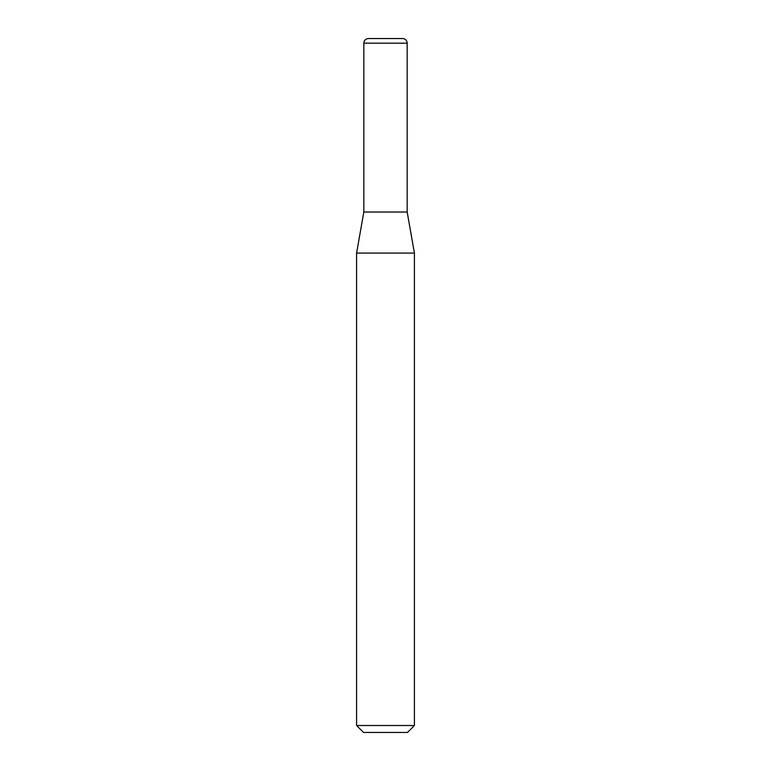 <?xml version="1.0" encoding="UTF-8"?>
<svg xmlns="http://www.w3.org/2000/svg" width="771" height="771" viewBox="0 0 771 771"><rect width="100%" height="100%" fill="white"/><g stroke="black" fill="none" stroke-linecap="round" stroke-linejoin="round"><path stroke-width="1.16" d="M368.451 38.55L402.549 38.55A4.626 4.626 0 0 1 407.175 43.176L363.825 43.176A4.626 4.626 0 0 1 368.451 38.55M363.825 43.176L363.825 212.025L407.175 212.025L407.175 43.176M363.825 212.025L356.587 253.071L414.413 253.071L407.175 212.025M414.413 725.511L407.474 732.45L363.526 732.45L356.587 725.511L414.413 725.511L414.413 253.071M356.587 725.511L356.587 253.071"/></g></svg>
